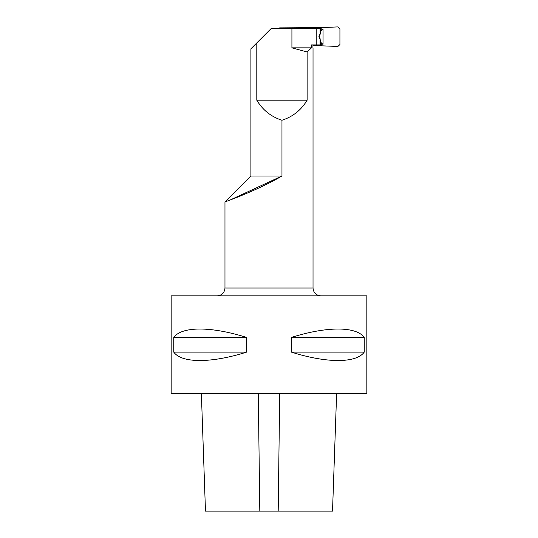 <?xml version="1.0" encoding="UTF-8"?>
<svg xmlns="http://www.w3.org/2000/svg" width="538" height="538" viewBox="0 0 538 538"><rect width="100%" height="100%" fill="white"/><g stroke="black" fill="none" stroke-linecap="round" stroke-linejoin="round"><path stroke-width="0.81" d="M278.691 28.232A1.466 1.466 0 0 0 278.637 28.279L279.646 27.875L321.791 27.606L321.791 29.153L323.056 29.186L323.056 44.177L320.514 44.136M312.941 45.488L337.891 46.463L339.929 44.526L339.929 28.837L337.891 26.9L321.791 27.606M321.791 29.153L320.514 29.227M320.514 30.047L321.576 30.047L323.056 29.186M321.576 30.047L320.514 31.796M319.296 35.945L319.283 37.209M320.514 43.316L321.576 43.316L320.514 41.567M321.576 43.316L323.056 44.177M316.23 28.279L316.23 44.91L311.468 44.91L311.468 47.848L307.131 51.971L307.131 100.189L256.801 100.189L256.801 42.926L271.448 28.279L320.514 28.279L320.514 32.811L318.92 36.597L320.514 40.377L320.514 44.91L320.083 44.91L320.083 38.588M246.639 337.44L246.639 352.114C211.145 363.325 181.804 363.325 173.754 352.114L173.754 337.44C181.804 326.236 211.145 326.236 246.639 337.44L173.754 337.44M246.639 352.114L173.754 352.114M364.246 337.44L364.246 352.114C356.196 363.325 326.855 363.325 291.361 352.114L291.361 337.44C326.855 326.236 356.196 326.236 364.246 337.44L291.361 337.44M364.246 352.114L291.361 352.114M366.835 393.695L171.165 393.695L171.165 295.86L366.835 295.86L366.835 393.695M312.941 47.848L312.941 44.91M307.131 100.189C301.253 110.034 292.867 116.719 281.966 120.25C271.058 116.719 262.672 110.034 256.801 100.189M256.801 42.926L250.903 48.823L250.903 176.013L281.966 176.013C257.715 190.371 224.608 202.006 224.971 201.938C224.333 202.113 257.715 190.378 281.966 176.013L281.966 120.25M281.966 176.013L230.244 199.954M307.131 51.971L291.919 47.848L291.919 28.279M316.23 44.91L320.083 44.91M311.468 47.848L291.919 47.848M336.62 393.695L332.524 511.1L205.476 511.1L201.38 393.695M321.791 45.757L321.791 44.21M317.393 28.279L317.393 27.794M319.491 27.707L319.491 28.279M317.393 44.91L317.393 45.569M319.491 45.656L319.491 44.91M250.903 176.013L224.971 201.938L224.971 288.032L313.029 288.032C313.493 292.786 316.102 295.396 320.856 295.86M320.083 34.6L320.083 28.279M278.193 511.1L279.713 393.695M259.807 511.1L258.287 393.695M313.029 47.848L313.029 288.032M224.971 288.032C224.507 292.786 221.898 295.396 217.144 295.86"/></g></svg>
